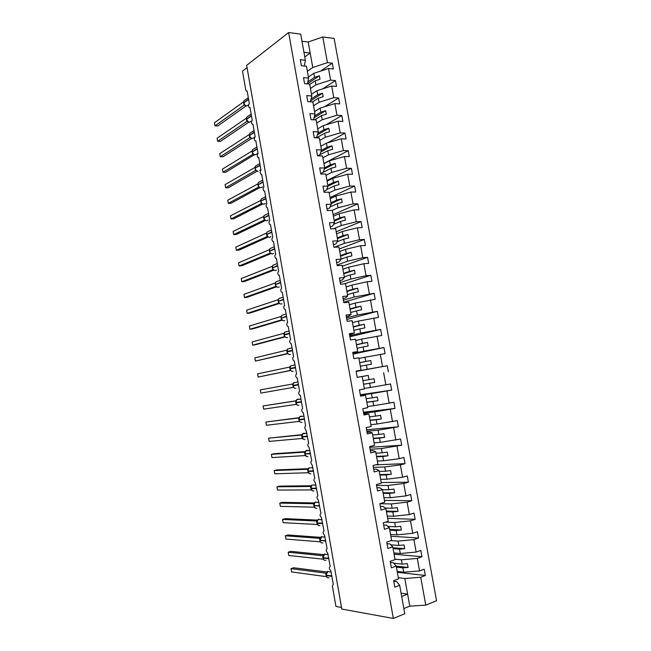 <?xml version="1.0" encoding="UTF-8"?>
<svg xmlns="http://www.w3.org/2000/svg" width="651" height="651" viewBox="0 0 651 651"><rect width="100%" height="100%" fill="white"/><g stroke="black" fill="none" stroke-linecap="round" stroke-linejoin="round"><path stroke-width="0.98" d="M398.314 577.706L404.8 578.503L420.725 577.266L425.778 605.121L436.544 600.694L334.134 38.442L322.782 36.969L327.437 62.634L332.295 63.155L320.585 71.097M308.395 77.03L313.831 73.319L314.555 77.347L319.364 75.785L319.991 79.267L315.182 80.822L315.906 84.858L330.61 80.122L335.46 80.569L322.587 88.91M332.295 63.155L333.361 68.998L328.503 68.501L313.831 73.319M327.437 62.634L312.781 67.484L307.353 71.252M341.515 607.432L335.94 606.431L332.401 586.144L333.304 584.199L330.773 570.65C329.032 568.893 328.836 567.485 330.195 566.427L327.648 552.902C325.939 551.169 325.76 549.769 327.103 548.695L324.524 535.212C322.855 533.495 322.684 532.095 324.011 531.021L321.415 517.561C319.779 515.869 319.617 514.477 320.935 513.387L318.306 499.96C316.712 498.284 316.557 496.9 317.859 495.802L315.214 482.399C313.652 480.747 313.505 479.372 314.799 478.257L312.13 464.895C310.6 463.26 310.47 461.885 311.739 460.762L309.054 447.432C307.557 445.821 307.435 444.446 308.696 443.315L305.978 430.018C304.522 428.423 304.408 427.056 305.653 425.909L303.35 412.71L302.918 412.644C301.494 411.074 301.389 409.707 302.617 408.551L300.323 395.393L299.867 395.32C298.475 393.765 298.378 392.407 299.598 391.235L297.304 378.109L296.832 378.044C295.464 376.506 295.375 375.147 296.579 373.967L294.293 360.874L293.796 360.809C292.462 359.287 292.38 357.936 293.568 356.748L291.29 343.687L290.769 343.622C289.467 342.117 289.394 340.766 290.574 339.57L288.295 326.542L287.75 326.476C286.473 324.995 286.416 323.645 287.579 322.432L285.309 309.445L284.747 309.38C283.494 307.915 283.445 306.572 284.593 305.343L282.331 292.389L281.745 292.332C280.524 290.883 280.483 289.532 281.614 288.303L279.352 275.373L278.75 275.324C277.562 273.892 277.529 272.549 278.644 271.296L276.39 258.406L275.772 258.357C274.608 256.942 274.576 255.599 275.682 254.346L273.436 241.48L272.802 241.44C271.662 240.04 271.638 238.697 272.728 237.428L270.49 224.603L269.831 224.571C268.725 223.179 268.7 221.845 269.783 220.559L267.545 207.767L266.877 207.734C265.787 206.359 265.779 205.024 266.845 203.73L264.615 190.971L263.924 190.955C262.866 189.587 262.858 188.253 263.907 186.943L261.686 174.224L260.986 174.208C259.944 172.857 259.944 171.53 260.986 170.204L258.764 157.509L258.056 157.509C257.039 156.175 257.039 154.84 258.065 153.506L255.859 140.844L255.127 140.852C254.134 139.534 254.142 138.199 255.159 136.856L252.954 124.227L252.214 124.235C251.237 122.933 251.253 121.599 252.254 120.24L250.057 107.643L249.309 107.667C248.356 106.373 248.373 105.039 249.366 103.672L247.168 91.107L246.404 91.14L245.761 89.903L242.489 71.138L247.046 67.598M311.487 94.273L316.964 90.709L317.688 94.745L322.514 93.215L323.14 96.714L318.315 98.236L319.047 102.28L333.784 97.658L338.634 98.032L324.434 106.797M335.46 80.569L336.526 86.428L331.676 86.005L316.964 90.709M310.446 88.471L315.906 84.858M314.596 111.557L320.105 108.139L320.829 112.192L325.663 110.703L326.297 114.21L321.464 115.691L322.188 119.743L336.974 115.243L341.808 115.544L326.102 124.764M338.634 98.032L339.7 103.908L334.858 103.566L320.105 108.139M313.554 105.739L319.047 102.28M317.704 128.882L323.246 125.627L323.978 129.687L328.828 128.239L329.463 131.746L324.613 133.195L325.345 137.255L340.172 132.877L344.997 133.097L327.551 142.821M341.808 115.544L342.882 121.436L338.048 121.167L323.246 125.627M316.663 123.055L322.188 119.743M320.829 146.263L326.403 143.155L327.136 147.224L332.002 145.816L332.637 149.339L327.77 150.739L328.503 154.816L343.378 150.56L348.195 150.706L323.921 163.499M344.997 133.097L346.072 139.005L341.246 138.818L326.403 143.155M319.779 140.421L325.345 137.255M323.954 163.686L329.569 160.732L330.309 164.817L335.184 163.442L335.818 166.973L330.944 168.34L331.676 172.425L346.592 168.292L351.402 168.357L326.981 180.506M348.195 150.706L349.278 156.631L344.452 156.517L329.569 160.732M322.904 157.827L328.503 154.816M327.095 181.157L332.742 178.358L333.483 182.451L338.374 181.116L339.008 184.656L334.118 185.983L334.858 190.084L349.815 186.072L354.616 186.056L330.041 197.554M351.402 168.357L352.484 174.297L347.675 174.256L332.742 178.358M326.037 175.282L331.676 172.425M330.244 198.677L335.924 196.024L336.665 200.134L341.572 198.84L342.214 202.388L337.308 203.673L338.04 207.783L353.045 203.893L357.847 203.804L333.109 214.651M354.616 186.056L355.698 192.012L350.897 192.053L335.924 196.024M329.186 192.786L334.858 190.084M333.393 216.238L339.114 213.748L339.855 217.865L344.778 216.612L345.421 220.176L340.497 221.413L341.238 225.539L356.284 221.771L361.077 221.6L336.193 231.797M357.847 203.804L358.929 209.777L354.136 209.899L339.114 213.748M332.116 210.428L338.04 207.783M336.559 233.847L342.32 231.512L343.061 235.646L347.992 234.433L348.635 237.997L343.704 239.202L344.444 243.336L359.531 239.69L364.316 239.446L339.277 248.975M361.077 221.6L362.168 227.59L357.375 227.785L342.32 231.512M333.499 228.761L341.238 225.539M339.732 251.514L345.526 249.333L346.267 253.467L351.214 252.303L351.865 255.876L346.91 257.039L347.658 261.189L362.794 257.666L367.571 257.34L342.369 266.21M364.316 239.446L365.406 245.451L360.63 245.728L345.526 249.333M334.37 247.234L344.444 243.336M342.914 269.221L348.741 267.195L349.489 271.345L354.453 270.214L355.096 273.802L350.132 274.925L350.881 279.084L366.057 275.69L370.826 275.283L344.444 283.82M367.571 257.34L368.661 263.362L363.885 263.72L348.741 267.195M337.072 264.965L347.658 261.189M346.096 286.969L351.963 285.105L352.72 289.272L357.692 288.181L358.343 291.778L353.363 292.86L354.111 297.027L374.097 293.275L343.752 302.235M370.826 275.283L371.924 281.322L367.156 281.753L351.963 285.105M340.229 282.575L350.881 279.084M349.294 304.774L355.202 303.073L355.951 307.239L360.947 306.198L361.598 309.803L356.602 310.844L357.35 315.027L377.368 311.316L346.837 319.47M374.097 293.275L375.196 299.33L355.202 303.073M343.394 300.233L354.111 297.027M352.5 322.627L358.449 321.081L359.197 325.264L364.202 324.263L364.861 327.884L359.848 328.877L360.605 333.068L380.656 329.406L349.937 336.754M377.368 311.316L378.475 317.387L358.449 321.081M346.56 317.932L357.35 315.027M355.715 340.522L361.696 339.138L362.452 343.337L367.473 342.377L368.132 346.006L363.103 346.959L363.86 351.158L383.952 347.544L353.045 354.087M380.656 329.406L381.763 335.501L361.696 339.138M349.742 335.68L360.605 333.068M358.945 358.473L364.959 357.253L365.716 361.46L370.753 360.54L371.412 364.178L366.367 365.089L367.131 369.304L387.255 365.74L356.154 371.461M383.952 347.544L385.058 353.656L364.959 357.253M352.932 353.485L363.86 351.158M356.113 371.225L361.053 370.232L356.089 371.078L357.22 377.385L368.23 375.407L368.987 379.631L374.04 378.752L374.699 382.397L369.646 383.268L370.403 387.491L390.567 383.976L391.682 390.12L371.509 393.619L372.266 397.851L377.336 397.012L377.995 400.674L372.925 401.504L373.69 405.736L393.896 402.269L395.011 408.429L374.797 411.88L375.562 416.119L380.64 415.33L381.299 419L376.221 419.781L376.986 424.029L397.224 420.611L398.347 426.787L378.093 430.189L378.858 434.445L383.952 433.696L384.619 437.374L379.517 438.115L380.29 442.371L400.568 439.002L401.691 445.194L381.396 448.547L382.17 452.819L387.28 452.111L387.939 455.798L382.829 456.497L383.602 460.77L399.226 458.67L403.913 457.441L405.044 463.65L400.357 464.912L384.717 466.962L385.482 471.243L390.608 470.575L391.275 474.278L386.149 474.929L386.922 479.209L402.595 477.248L407.274 475.938L408.405 482.163L403.726 483.506L388.037 485.418L388.81 489.715L393.953 489.096L394.62 492.807L389.477 493.417L390.25 497.706L405.972 495.883L410.643 494.483L411.774 500.725L407.111 502.149L391.373 503.939L392.146 508.236L397.305 507.666L397.973 511.385L392.813 511.946L393.586 516.259L409.357 514.559L414.02 513.086L415.159 519.343L410.496 520.849L394.718 522.501L395.491 526.814L400.666 526.285L401.333 530.012L396.158 530.532L396.939 534.853L412.758 533.299L417.405 531.729L418.544 538.011L413.898 539.606L398.07 541.119L398.843 545.44L404.035 544.96L404.71 548.695L399.519 549.175L400.3 553.505L416.16 552.081L420.806 550.429L421.946 556.727L417.307 558.412L401.431 559.787L402.212 564.124L407.412 563.685L408.087 567.436L402.879 567.867L403.669 572.205L419.578 570.927L424.208 569.186L425.355 575.5L420.725 577.266M357.204 377.311L368.23 375.407M356.13 371.33L367.131 369.304M360.418 395.247L371.509 393.619M360.329 394.75L391.682 390.12M364.324 388.444L370.403 387.491M363.64 413.206L374.797 411.88M363.461 412.229L395.011 408.429M367.571 406.525L373.69 405.736M366.863 431.214L378.093 430.189M366.603 429.758L398.347 426.787M370.826 424.647L376.986 424.029M370.102 449.271L381.396 448.547M369.752 447.335L401.691 445.194M374.089 442.826L380.29 442.371M373.349 467.377L384.717 466.962M375.627 464.847L405.044 463.65M377.368 461.054L383.602 460.77M376.603 485.532L388.037 485.418M381.226 482.546L408.405 482.163M380.648 479.331L386.922 479.209M379.858 503.736L391.373 503.939M384.432 500.399L411.774 500.725M383.935 497.657L390.25 497.706M385.62 522.102L394.718 522.501M387.646 518.294L415.159 519.343M387.239 516.04L393.586 516.259M391.007 540.623L398.07 541.119M390.869 536.237L418.544 538.011M390.551 534.463L396.939 534.853M394.986 559.16L401.431 559.787M394.099 554.237L421.946 556.727M393.871 552.943L400.3 553.505M304.326 66.036L305.384 60.266L300.29 59.721L301.364 65.735L306.458 66.256L308.582 78.096L307.402 83.906M308.582 78.096L303.496 77.632L304.578 83.662L309.664 84.101L311.796 95.982L310.283 101.816M311.796 95.982L306.719 95.591L307.801 101.637L312.879 101.995L315.019 113.909L313.668 119.263L312.854 119.76M315.019 113.909L309.941 113.599L311.032 119.662L316.101 119.947L318.249 131.884L316.834 136.913L315.328 137.776M318.249 131.884L313.18 131.657L314.27 137.735L319.332 137.939L321.488 149.917L320.007 154.604L317.688 155.866M321.488 149.917L316.427 149.771L317.517 155.866L322.57 155.988L324.735 167.999L323.189 172.344L320.699 173.622M324.735 167.999L319.682 167.925L320.772 174.037L325.825 174.086L327.99 186.129L326.379 190.133L323.881 191.345M327.99 186.129L322.945 186.137L324.043 192.265L329.08 192.224L331.253 204.308L329.585 207.97L327.062 209.109M331.253 204.308L326.216 204.398L327.315 210.55L332.352 210.428L334.524 222.536L332.791 225.856L330.252 226.93M334.524 222.536L329.496 222.715L330.602 228.875L335.631 228.672L337.812 240.813L336.014 243.8L333.458 244.792M337.812 240.813L332.791 241.073L333.898 247.258L338.919 246.973L341.1 259.147L346.91 257.039M336.665 262.711L339.236 261.783L341.1 259.147L336.087 259.489L337.202 265.689L342.214 265.323L344.403 277.529L342.475 279.816L339.887 280.671M344.403 277.529L339.399 277.961L340.514 284.178L345.518 283.722L347.715 295.969L345.714 297.898L343.11 298.679M347.715 295.969L342.719 296.482L343.834 302.715L348.83 302.17L351.035 314.457L348.969 316.028L346.348 316.744M351.035 314.457L346.047 315.051L347.17 321.301L352.15 320.674L354.364 332.995L349.595 334.858M354.364 332.995L349.384 333.67L350.507 339.944L355.487 339.236L357.7 351.581L352.85 353.013M357.7 351.581L352.728 352.346L353.859 358.636L358.831 357.847L361.053 370.232M362.176 376.506L364.414 388.924L359.458 389.859L360.589 396.182L365.545 395.214L367.774 407.672L362.827 408.698L363.966 415.037L368.914 413.987L371.151 426.478L366.212 427.585L367.351 433.948L372.291 432.801L374.545 445.333L369.613 446.529L370.753 452.909L375.684 451.68L377.938 464.236L373.015 465.53L374.162 471.918L379.077 470.608L381.34 483.205L376.424 484.58L377.58 490.992L382.487 489.585L384.757 502.214L379.85 503.687L381.006 510.115L385.905 508.618L388.183 521.288L383.284 522.843L384.44 529.296L389.339 527.709L391.617 540.411L386.727 542.055L387.89 548.524L392.773 546.848L395.059 559.591L390.185 561.333L391.349 567.818L396.223 566.053L398.518 578.829L393.643 580.659L394.815 587.161L399.681 585.306L404.792 613.747L393.334 618.45L341.799 609.059L246.656 65.36L288.637 32.55L393.334 618.45M360.491 395.637L365.545 395.214M363.771 413.963L368.914 413.987M367.066 432.337L369.792 432.093L372.291 432.801M370.37 450.769L373.113 450.598L375.684 451.68M373.682 469.249L376.449 469.159L379.077 470.608M377.002 487.786L379.785 487.762L382.487 489.585M380.33 506.364L383.13 506.429L385.905 508.618M383.675 524.999L386.491 525.137L389.339 527.709M387.019 543.691L389.859 543.902L392.773 546.848M390.38 562.431L393.228 562.716L396.223 566.053M397.338 572.278L425.355 575.5M397.2 571.472L403.669 572.205M393.749 581.221L396.622 581.587L399.681 585.306M328.503 68.501L330.61 80.122M331.676 86.005L333.784 97.658M334.858 103.566L336.974 115.243M338.048 121.167L340.172 132.877M341.246 138.818L343.378 150.56M344.452 156.517L346.592 168.292M347.675 174.256L349.815 186.072M350.897 192.053L353.045 203.893M354.136 209.899L356.284 221.771M357.375 227.785L359.531 239.69M360.63 245.728L362.794 257.666M363.885 263.72L366.057 275.69M367.156 281.753L369.337 293.764M370.435 299.842L372.616 311.886M373.723 317.981L375.912 330.057M377.019 336.168L379.216 348.277M380.33 354.413L382.528 366.546M388.37 371.859L387.255 365.74M383.642 372.697L385.848 384.871M386.971 391.039L389.184 403.246M390.299 409.43L392.52 421.669M393.643 427.87L395.873 440.141M396.996 446.366L399.226 458.67M400.357 464.912L402.595 477.248M403.726 483.506L405.972 495.883M407.111 502.149L409.357 514.559M410.496 520.849L412.758 533.299M413.898 539.606L416.16 552.081M417.307 558.412L419.578 570.927M288.637 32.55L300.689 34.112L305.384 60.266M307.809 81.904L314.555 77.347M309.73 84.475L315.182 80.822M311.121 98.976L317.688 94.745M312.456 101.971L318.315 98.236M314.466 116.09L320.829 112.192M314.579 119.857L321.464 115.691M317.867 133.243L323.978 129.687M316.549 137.825L324.613 133.195M321.325 150.43L327.136 147.224M318.258 155.556L327.77 150.739M324.686 167.738L330.309 164.817M323.205 172.312L330.944 168.34M327.827 185.218L333.483 182.451M326.59 189.62L334.118 185.983M330.977 202.746L336.665 200.134M330.041 206.961L337.308 203.673M334.126 220.323L339.855 217.865M333.589 224.343L340.497 221.413M337.291 237.94L343.061 235.646M337.251 241.741L343.704 239.202M340.465 255.615L346.267 253.467M343.647 273.33L349.489 271.345M344.289 276.878L350.132 274.925M346.845 291.095L352.72 289.272M347.479 294.659L353.363 292.86M350.043 308.908L355.951 307.239M350.677 312.48L356.602 310.844M353.249 326.769L359.197 325.264M353.892 330.35L359.848 328.877M356.463 344.68L362.452 343.337M357.106 348.269L363.103 346.959M359.694 362.64L365.716 361.46M360.337 366.244L366.367 365.089M362.924 380.648L368.987 379.631M363.575 384.261L369.646 383.268M366.171 398.705L372.266 397.851M366.814 402.326L372.925 401.504M369.418 416.811L375.562 416.119M370.069 420.44L376.221 419.781M372.681 434.966L378.858 434.445M373.332 438.603L379.517 438.115M375.952 453.177L382.17 452.819M376.603 456.823L382.829 456.497M379.232 471.43L385.482 471.243M379.883 475.084L386.149 474.929M382.519 489.731L388.81 489.715M383.17 493.401L389.477 493.417M385.221 508.073L392.146 508.236M386.474 511.767L392.813 511.946M387.931 526.439L395.491 526.814M389.778 530.183L396.158 530.532M390.771 544.83L398.843 545.44M393.098 548.647L399.519 549.175M393.709 563.253L402.212 564.124M396.426 567.167L402.879 567.867M404.8 578.503L409.78 606.154L403.856 608.555M425.778 605.121L409.78 606.154M401.097 593.175L407.607 594.119L401.683 596.446M322.782 36.969L308.192 41.998L301.966 41.233M303.96 52.357L310.185 53.065L312.781 67.484M308.192 41.998L310.185 53.065L304.79 56.954M396.247 566.175L408.087 567.436M392.935 547.751L404.71 548.695M389.64 529.385L401.333 530.012M386.344 511.059L397.973 511.385M383.065 492.791L394.62 492.807M379.793 474.571L391.275 474.278M376.53 456.4L387.939 455.798M373.275 438.286L384.619 437.374M370.028 420.212L381.299 419M366.79 402.188L377.995 400.674M363.567 384.212L374.699 382.397M359.702 362.705L370.753 360.54M356.496 344.843L367.473 342.377M353.29 327.022L364.202 324.263M350.1 309.249L360.947 306.198M346.918 291.526L357.692 288.181M343.744 273.851L354.453 270.214M340.579 256.225L351.214 252.303M337.421 238.64L347.992 234.433M334.272 221.104L344.778 216.612M331.131 203.617L341.572 198.84M327.958 186.194L338.374 181.116M324.361 169.048L335.184 163.442M320.853 151.935L332.002 145.816M317.411 134.847L328.828 128.239M314.034 117.798L325.663 110.703M310.706 100.783L322.514 93.215M307.427 83.816L319.364 75.785M326.615 572.31L326.11 575.582C326.574 577.356 327.534 578.08 328.999 577.762M325.866 574.776L325.679 573.124L291.038 568.648L293.707 567.77L326.835 571.985M291.599 571.944L291.038 568.648L291.599 571.944L326.306 576.631L326.167 576.192M326.053 575.419L327.298 577.551M326.249 572.88L325.695 573.14M323.58 554.872L323.067 558.11C323.531 559.884 324.491 560.617 325.956 560.316M322.627 555.718L288.214 552.203L290.883 551.356L323.71 554.644M288.775 555.49L288.214 552.203L288.775 555.49L323.27 559.201L323.108 558.688M322.823 557.313L322.937 555.653M323.205 555.425L322.66 555.718M320.544 537.49L320.032 540.68C320.495 542.454 321.456 543.203 322.92 542.926M319.787 539.899L319.617 538.336L285.39 535.789L288.067 534.984L320.585 537.352M285.96 539.069L285.39 535.789L285.96 539.069L320.235 541.819L320.056 541.233M320.715 542.291L321.309 542.722M320.17 538.019L319.633 538.344M317.501 520.165L317.004 523.306C317.46 525.072 318.429 525.829 319.893 525.577M316.76 522.533L316.598 521.003L282.583 519.425L285.26 518.652L317.468 520.108M283.144 522.688L282.583 519.425L283.144 522.688L317.183 524.478L317.021 523.827M316.947 523.192L318.331 525.381M317.151 520.662L316.614 521.012M314.457 502.889L313.985 505.965C314.441 507.731 315.409 508.496 316.874 508.268M313.741 505.2L313.579 503.719L279.775 503.093L282.453 502.36L314.368 502.922M280.337 506.356L279.775 503.093L280.337 506.356L314.164 507.186L313.985 506.47M313.928 505.876L315.361 508.081M314.132 503.345L313.603 503.728M311.243 485.825L310.966 488.681C311.43 490.439 312.39 491.212 313.863 491.009M310.73 487.925L310.6 486.484L276.976 486.802L279.661 486.11L311.268 485.776M277.538 490.057L276.976 486.802L277.538 490.057L311.194 489.934L310.966 489.153M310.918 488.6L312.399 490.83M311.121 486.069L310.6 486.484M308.232 468.614L307.964 471.43C308.419 473.187 309.388 473.977 310.861 473.79M307.565 469.29L274.185 470.551L276.87 469.892L308.167 468.687M307.728 470.681L307.801 469.225M274.746 473.798L274.185 470.551L274.746 473.798L308.2 472.732L307.956 471.885M307.915 471.365L309.453 473.627M308.118 468.842L307.728 469.257M305.229 451.452L304.969 454.227C305.425 455.985 306.393 456.782 307.866 456.62M304.578 452.144L271.402 454.341L274.095 453.723L305.107 451.648L304.774 452.087M271.963 457.58L271.402 454.341L271.963 457.58L305.205 455.57L304.945 454.667M304.725 453.487L304.611 452.136M304.92 454.178L306.515 456.465M302.235 434.331L301.974 437.073C302.43 438.831 303.399 439.637 304.88 439.49M301.592 435.031L268.627 438.164L302.007 434.656M301.738 436.333L301.747 434.998M269.18 441.402L268.627 438.164L269.18 441.402L302.186 438.457L301.95 437.488M301.934 437.033L303.586 439.344M302.129 434.518L301.698 435.014M299.37 417.153L298.996 419.96C299.452 421.71 300.42 422.523 301.901 422.401M298.622 417.975L265.852 422.035L298.972 417.706M298.76 419.22L298.719 417.95M266.405 425.258L265.852 422.035L266.405 425.258L299.216 421.384L298.964 420.367M298.955 419.936L299.631 421.563L300.664 422.271M302.243 416.371L300.803 416.127L298.687 417.958M296.376 400.129L295.912 402.473M295.652 400.951L263.094 405.939L295.912 400.813M295.782 402.147L295.7 400.943M263.647 409.154L263.094 405.939L263.647 409.154L296.246 404.352L295.985 403.286M299.183 399.315L297.832 399.104L296.726 399.698L295.953 402.481L296.644 404.491L297.759 405.239M300.957 399.039L296.726 399.698L295.692 400.943M296.946 404.767L296.286 404.344M293.398 383.146L292.698 383.976L260.335 389.884L260.888 393.09L293.324 387.361L293.015 386.246M260.335 389.884L260.888 393.09L293.332 387.361L294.862 388.256M292.82 385.123L292.73 383.968M296.124 382.3L293.715 382.747L292.86 385.482L293.983 387.752M293.219 383.366L292.95 385.465M290.419 366.212L289.744 367.042L257.584 373.869L258.13 377.067L290.379 370.419L290.053 369.263M257.584 373.869L258.13 377.067L290.655 370.484M289.858 368.132L289.776 367.034M293.072 365.333L290.712 365.838L289.907 368.507L290.704 370.484L291.974 371.314M291.021 370.777L290.37 370.419M287.457 349.318L286.839 350.14L254.842 357.895L255.387 361.085L287.392 353.526M254.842 357.895L255.387 361.085L287.823 353.672M287.506 353.509L287.099 352.321M286.912 351.182L286.839 350.14M290.02 348.415L287.718 348.977L286.953 351.573L287.75 353.55L289.101 354.413M288.067 353.843L287.465 353.517M284.503 332.466L284.21 332.93M284.617 336.657L252.653 345.136L252.1 341.954L283.901 333.296L283.966 334.28M252.1 341.954L252.653 345.136L255.363 344.77L284.992 336.901M284.454 336.673L284.153 335.42M286.969 331.538L284.731 332.148L284.015 334.687L284.796 336.648L286.228 337.56M285.13 336.958L284.487 336.665M281.737 319.844L249.919 329.227L249.374 326.053L280.939 316.5L281.029 317.411M249.374 326.053L249.919 329.227L252.629 328.901L282.192 320.162M281.525 319.861L281.216 318.575M283.934 314.702L281.753 315.369L281.077 317.843L281.85 319.796L283.372 320.748M282.192 320.113L281.663 319.836M278.856 303.073L247.193 313.359L246.648 310.193L278.018 299.737L278.099 300.583M246.648 310.193L247.193 313.359L249.911 313.066L279.393 303.456L280.524 303.976M278.604 303.089L278.286 301.763M280.898 297.922L278.791 298.622L278.148 301.047L279.393 303.456M279.263 303.309L278.774 303.065M275.983 286.35L244.475 297.531L243.93 294.366L275.137 283.006L275.186 283.803M243.93 294.366L244.475 297.531L247.193 297.271L276.594 286.79M275.886 286.334L275.365 285M277.871 281.183L275.837 281.924L275.227 284.284L275.991 286.228L277.684 287.246M276.341 286.546L275.723 286.35M273.111 269.677L241.757 281.737L241.22 278.579L272.232 266.332L272.273 267.056M241.22 278.579L241.757 281.737L244.483 281.517L273.794 270.165M272.777 269.677L272.452 268.285M274.852 264.485L272.891 265.258L272.313 267.569L273.07 269.498L274.86 270.556M273.428 269.831L273.013 269.644M270.246 253.036L239.055 265.982L238.51 262.833L269.302 249.707L269.368 250.35M238.51 262.833L239.055 265.982L241.781 265.795L271.011 253.573M270.141 252.995L269.547 251.603M271.833 247.836L269.953 248.641L269.408 250.895L270.157 252.824L272.037 253.914M270.523 253.158L269.913 253.019M267.398 236.443L236.354 250.261L235.817 247.12L266.405 233.115L266.462 233.685M235.817 247.12L236.354 250.261L239.08 250.106L268.228 237.013M267.276 236.394L266.65 234.978M268.83 231.227L267.024 232.057L266.511 234.262L268.139 236.883M267.618 236.525L267.016 236.419M264.558 219.9L233.66 234.58L233.123 231.447L263.557 216.555L263.574 217.068M233.123 231.447L233.66 234.58L236.394 234.466L265.453 220.494M264.42 219.826L263.761 218.386M265.836 214.667L264.111 215.522L263.622 217.678L265.25 220.307M264.729 219.932L264.135 219.859M262.849 198.156L261.197 199.019L260.742 201.126L261.84 203.389L230.975 218.939L230.438 215.815L260.693 200.484M230.438 215.815L230.975 218.939L233.709 218.858L262.678 204.007M261.222 203.356L260.88 201.834M261.466 203.031L260.913 201.428C261.36 203.145 262.337 204.08 263.834 204.227L265.339 203.462M261.564 203.307L262.369 203.779M259.879 181.686L258.301 182.557L257.861 184.624L258.968 186.878L228.298 203.332L227.76 200.215L257.82 183.94M227.76 200.215L228.298 203.332L231.032 203.283L259.912 187.561M258.724 186.829L257.999 185.332M258.585 186.52L258.032 184.908C258.48 186.634 259.456 187.578 260.961 187.74L262.548 186.878M258.968 186.878L259.489 187.285M255.485 170.448L225.62 187.757L225.083 184.648L254.956 167.437M225.083 184.648L225.62 187.757L228.355 187.748L257.153 171.148M256.909 165.256L255.404 166.135L254.997 168.161L256.095 170.416L255.517 170.432L255.135 168.869M255.705 170.049L255.168 168.438C255.615 170.155 256.592 171.107 258.089 171.294M256.095 170.416L256.624 170.839M253.955 148.867L252.498 149.754L252.238 151.821M253.296 154.132L222.951 172.23L222.422 169.13L252.1 150.975M222.422 169.13L222.951 172.23L225.694 172.255L254.386 154.775M252.629 154.059L252.271 152.44M256.933 147.02L252.523 149.754L252.197 152.131L253.76 154.425M251.009 132.527L249.642 133.382M250.48 137.8L249.781 137.703L220.29 156.736L219.761 153.636L249.243 134.554M219.761 153.636L220.29 156.736L223.033 156.793L251.636 138.443M249.781 137.703L249.414 136.059M249.382 135.449L249.65 133.414L249.349 135.75L250.912 138.061M250.375 137.605L249.813 137.686M247.681 121.509L246.941 121.395L217.637 141.275L217.108 138.191L246.404 118.173M217.108 138.191L217.637 141.275L220.38 141.365L248.877 122.144M246.941 121.395L246.566 119.719M248.072 116.228L246.786 117.115L246.428 119.019L248.064 121.737M247.526 121.265L246.973 121.371M244.898 105.259L244.101 105.128L214.985 125.855L214.456 122.77L243.539 101.873M214.456 122.77L214.985 125.855L217.735 125.977L246.127 105.885M244.101 105.128L243.726 103.419M245.15 99.969L243.922 100.848L243.588 102.72L245.224 105.446M244.686 104.966L244.133 105.104M327.876 571.334L326.037 575.158L326.029 573.336M331.855 575.932L326.037 575.158L326.11 575.582L331.937 576.355M324.841 553.911L322.994 557.687L323.099 555.474M328.779 558.298L322.994 557.687L323.067 558.11L328.853 558.721M323.01 557.964L323.767 559.714M321.806 536.53L319.958 540.265L320.08 538.06M325.703 540.712L319.958 540.265L325.777 541.136M319.975 540.558L320.723 542.291M318.787 519.197L318.127 519.522L316.931 522.883L317.07 520.694M322.644 523.168L316.931 522.883L317.004 523.306L322.717 523.591M315.768 501.913L315.043 502.279L313.912 505.55L314.067 503.369M319.584 505.681L313.912 505.55L319.657 506.096M314.523 485.044L311.959 485.068L310.901 488.266L311.064 486.094M316.541 488.226L310.901 488.266L310.966 488.681L316.614 488.649M311.455 467.809L308.891 467.906L307.89 471.015L308.069 468.866M313.497 470.819L307.89 471.015L307.964 471.43L313.57 471.243M308.379 450.622L306.767 450.305L305.84 450.793L304.896 453.82L305.083 451.68M310.462 453.462L304.896 453.82L310.535 453.877M305.311 433.476L303.781 433.192L302.788 433.721L301.909 436.658L302.105 434.534L302.788 433.721L306.946 433.314M307.443 436.154L301.909 436.658L301.974 437.073L307.516 436.569M303.952 416.16L299.753 416.689L298.923 419.553L299.135 417.437M304.424 418.886L298.923 419.553L298.996 419.96L304.497 419.293M301.413 401.659L295.831 402.497L296.018 402.888C296.474 404.637 297.442 405.467 298.923 405.361M296.018 402.888L301.486 402.074M298.418 384.481L292.983 385.457L293.056 385.864C293.511 387.614 294.48 388.444 295.961 388.362M293.674 387.467L292.934 385.888L298.483 384.887M295.001 364.918L290.712 365.838L289.996 368.499M295.424 367.343L290.02 368.474L290.094 368.881C290.549 370.631 291.518 371.469 292.999 371.412L293.162 371.379M290.704 370.484L289.972 368.914L295.497 367.758M292.03 347.919L287.718 348.977L287.042 351.573M292.437 350.254L287.075 351.54L287.14 351.947C287.596 353.688 288.564 354.543 290.053 354.502L290.37 354.429M287.75 353.542L287.026 351.979L292.511 350.661M289.068 330.96L284.731 332.148L284.105 334.695M289.459 333.206L284.129 334.647L284.202 335.053C284.65 336.787 285.618 337.649 287.107 337.633L287.587 337.503M284.796 336.648L284.08 335.094L289.532 333.613M286.115 314.042L281.753 315.369L281.167 317.859M286.489 316.199L281.265 318.201C281.712 319.934 282.689 320.805 284.178 320.813L284.812 320.626M281.85 319.796L281.151 318.249L286.562 316.614M283.161 297.165L278.791 298.622L278.246 301.063M283.527 299.24L278.335 301.389C278.783 303.122 279.759 304.001 281.248 304.025L282.029 303.773M278.921 302.992L278.221 301.446L283.6 299.647M280.223 280.321L275.837 281.924L275.324 284.316M280.573 282.331L275.414 284.625C275.861 286.359 276.838 287.246 278.327 287.286L279.255 286.961M275.991 286.22L275.3 284.69L280.638 282.729M277.285 263.517L272.891 265.258L272.411 267.602M277.627 265.453L272.492 267.895C272.948 269.628 273.916 270.523 275.414 270.588L276.472 270.181M273.07 269.498L272.387 267.968L277.692 265.86M274.356 246.753L269.953 248.641L269.506 250.936M274.681 248.625L269.587 251.213C270.043 252.946 271.011 253.849 272.509 253.939L273.689 253.442M270.157 252.816L269.481 251.294L274.755 249.032M271.434 230.039L267.024 232.057L266.609 234.311M271.752 231.837L266.69 234.58C267.138 236.305 268.114 237.216 269.612 237.322L270.906 236.744M267.252 236.183L266.584 234.661L271.825 232.244M268.521 213.357L264.111 215.522L263.72 217.735M268.83 215.099L263.793 217.979C264.249 219.704 265.217 220.632 266.723 220.754L268.122 220.079M264.355 219.582L263.793 217.979L268.896 215.497M265.616 196.708L261.197 199.019L260.839 201.192M265.909 198.392L260.839 201.029L265.982 198.799M262.711 180.107L258.301 182.557L257.967 184.689M262.996 181.735L258.032 184.908L263.069 182.134M259.822 163.547L255.404 166.135L255.094 168.235M260.099 165.126L255.094 168.048L260.164 165.525M257.202 148.55L252.303 152.008C252.751 153.726 253.727 154.686 255.233 154.889L258.032 153.302M252.84 153.62L252.303 152.008L257.267 148.949M254.313 132.015L249.447 135.62C249.894 137.337 250.871 138.305 252.376 138.525L254.907 137.084M249.976 137.231L249.447 135.62L254.386 132.413M250.383 137.67L249.797 137.711M251.18 114.096L246.786 117.115L246.534 119.109M251.432 115.528L246.599 119.271C247.038 120.98 248.023 121.965 249.528 122.209L251.725 120.964M247.128 120.883L246.599 119.271L251.506 115.927M247.543 121.355L246.957 121.395M248.316 97.691L243.922 100.848L243.694 102.817M248.56 99.082L243.751 102.964C244.198 104.673 245.175 105.657 246.688 105.926L248.706 104.803M244.28 104.575L243.751 102.964L248.625 99.473M244.711 105.08L244.125 105.128M331.172 572.009L327.461 571.537L326.192 572.888M328.12 554.53L324.336 554.156L323.156 555.441M325.077 537.091L321.228 536.815L320.129 538.035M322.033 519.693L318.127 519.522L317.11 520.67M319.006 502.344L315.043 502.279L314.091 503.353M315.979 485.028L311.959 485.068L311.088 486.085M312.96 467.752L308.891 467.906L308.094 468.85M309.949 450.508L305.84 450.793L305.107 451.648M297.979 381.958L293.715 382.747L293.21 383.374M267.789 236.72L269.221 237.306M264.908 220.144L266.414 220.746M262.036 203.617L263.622 204.219M259.163 187.122L260.831 187.732M259.708 170.424L260.905 169.732M256.307 170.668L258.048 171.294M253.459 154.263L255.265 154.889M249.65 133.414L254.053 130.542M250.611 137.898L252.498 138.525M247.771 121.574L249.732 122.209M244.947 105.291L246.973 105.926"/></g></svg>
